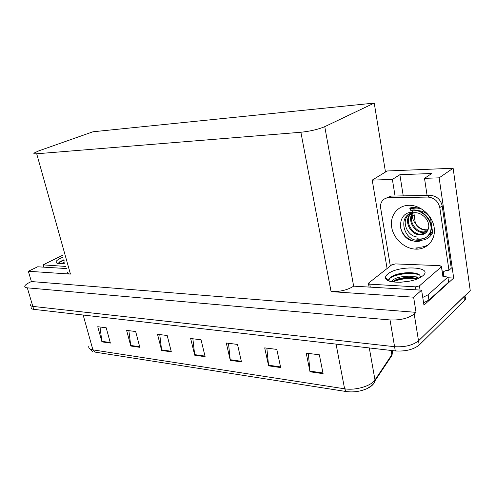 <?xml version="1.0" encoding="UTF-8"?>
<svg xmlns="http://www.w3.org/2000/svg" width="495" height="495" viewBox="0 0 495 495"><rect width="100%" height="100%" fill="white"/><g stroke="black" fill="none" stroke-linecap="round" stroke-linejoin="round"><path stroke-width="0.74" d="M447.975 277.763L453.686 278.048L423.961 305.143L421.61 290.163L353.64 286.16C347.713 289.977 340.195 291.803 331.081 291.629L413.616 297.186L421.61 290.163M66.478 268.544L37.663 266.786L28.351 271.26L70.445 274.088C68.137 273.902 67.159 273.265 67.506 272.182M31.383 281.55L416.048 312.357L414.204 314.04C408.332 318.378 400.276 320.352 390.029 319.956L27.312 287.843C25.393 287.644 24.552 287.075 24.799 286.122C25.171 285.077 26.656 283.901 29.242 282.608L31.383 281.55L28.351 271.26M464.601 296.128C465.857 297.248 466.036 298.504 465.139 299.902L419.203 345.046C413.436 349.594 405.467 351.555 395.301 350.93L33.697 309.338L32.825 306.393C30.9 306.151 30.053 305.526 30.275 304.518C30.053 305.526 30.9 306.151 32.825 306.393L394.577 346.698L32.825 306.393L27.312 287.843M464.576 295.973L418.522 340.808C412.743 345.331 404.762 347.292 394.577 346.698C404.762 347.292 412.743 345.331 418.522 340.808L470.25 290.621L453.129 168.244L439.145 177.841L453.686 278.048M413.616 297.186L416.048 312.357M453.129 168.244L387.201 170.979L372.221 180.112L387.084 268.513M415.379 223.48L413.839 212.72M374.232 103.084L92.98 131.769L38.585 150.938L34.007 153.116C33.499 153.728 34.396 153.951 36.698 153.778L300.886 132.252C310.297 131.249 318.254 129.387 324.757 126.652L374.232 103.084L385.481 172.025M427.08 195.401L424.512 178.336L439.145 177.841M432.735 233.089L430.415 217.627M415.893 248.688L418.399 249.072M372.221 180.112L392.38 179.425L395.053 196.026M410.305 207.844L409.841 208.383M424.512 178.336L431.77 173.491L399.88 174.698L403.233 195.865M399.88 174.698L392.38 179.425M323.099 373.669L319.362 354.804L306.232 353.139L310.012 371.788L323.099 373.669M308.336 353.405L310.012 371.788M280.684 367.568L276.81 349.408L264.695 347.874L268.599 365.836L280.684 367.568M266.848 348.146L268.599 365.836M241.473 361.932L237.501 344.427L226.283 343.004L230.28 360.323L241.473 361.932M228.48 343.282L230.28 360.323M110.385 343.085L106.208 327.789L97.75 326.712L101.933 341.872L110.385 343.085M100.009 327.003L101.933 341.872M139.819 347.317L135.667 331.52L126.621 330.375L130.785 346.017L139.819 347.317M128.879 330.66L130.785 346.017M171.326 351.846L167.211 335.517L157.521 334.292L161.642 350.454L171.326 351.846M159.761 334.577L161.642 350.454M205.122 356.709L201.069 339.811L190.655 338.487L194.727 355.212L205.122 356.709M192.877 338.772L194.727 355.212M391.304 356.375L392.207 354.104L392.442 350.602M391.588 350.503L392.207 354.104L391.873 355.521L375.105 380.661L373.7 383.557C372.345 385.543 369.963 387.3 366.566 388.829C359.958 391.545 353.238 392.461 346.395 391.564L94.91 352.087L92.912 349.86L344.607 388.798C355.398 390.679 371.361 385.982 375.031 379.894L391.811 354.779L391.062 350.441M33.697 309.338C31.779 309.09 30.925 308.459 31.148 307.438M431.881 234.085L429.672 234.63M410.875 213.401L409.272 215.319C404.13 222.645 411.215 234.76 419.748 234.828C423.584 234.896 426.319 233.3 427.94 230.033L428.497 228.356C430.433 221.296 422.656 212.244 414.538 212.689L413.702 212.732C397.881 213.976 402.633 238.8 416.406 240.236L421.462 240.558L416.097 241.554L410.485 240.366C396.65 234.748 397.33 211.705 412.527 212.33M417.706 237.025C407.267 236.882 400.418 220.448 409.272 214.397L412.211 212.949M412.483 212.899L412.329 213.122C407.199 220.424 414.247 232.464 422.755 232.514L426.888 231.765M412.941 212.819C408.084 220.145 415.113 231.895 423.497 231.938L427.173 231.375M411.24 213.252L410.039 214.768C404.898 222.088 411.976 234.185 420.503 234.246L425.904 232.799M428.088 229.686L426.245 229.829C421.808 229.606 418.219 227.527 415.484 223.604C418.052 227.681 421.468 229.884 425.725 230.225L427.921 230.076M431.306 226.735L431.597 225.516M430.594 218.809C427.835 213.648 423.664 210.926 418.071 210.653M410.318 208.593L410.881 207.683M412.991 210.288C411.339 214.842 412.168 219.285 415.484 223.604M385.562 198.377L391.124 196.1L430.18 195.339C436.584 195.865 440.587 199.367 442.183 205.84L451.261 268.24L448.965 270.276C446.348 270.196 444.182 270.957 442.474 272.559M443.996 271.421L443.625 271.947L443.737 276.6M390.32 265.976L380.674 208.16C380.24 205.32 380.797 202.87 382.344 200.809C383.903 198.879 385.989 197.864 388.594 197.771L427.748 197.066C434.171 197.604 438.186 201.125 439.795 207.622L448.965 270.276M402.478 273.16L403.611 273.215M413.48 273.679L417.477 273.865M423.584 302.736L428.948 300.075L448.625 282.162L447.87 277.051L443.05 276.42M428.948 300.075L428.132 294.791L422.749 297.433M442.53 272.918L443.625 271.947M428.132 294.791L447.87 277.051M431.281 233.219L432.624 232.334M413.146 207.325L410.213 209.329M428.305 235.552L432.475 231.351M421.771 209.038C417.662 207.665 413.82 207.789 410.25 209.41M416.771 239.054C422.947 240.019 427.327 237.934 429.914 232.805C434.864 222.991 422.693 207.993 410.813 210.48M431.442 233.046L432.618 232.316M412.991 207.337L410.361 209.274M428.46 235.379L432.512 231.623M418.993 207.974C415.744 207.547 412.818 208.005 410.219 209.348M416.901 238.708C423.182 239.784 427.649 237.718 430.291 232.514C435.334 222.521 422.668 207.331 410.702 210.295M400.566 227.521C402.701 237.241 413.622 243.917 421.462 240.558M64.969 263.179C60 263.922 57.049 263.711 56.121 262.56C55.607 261.397 57.142 259.931 60.73 258.149L63.249 257.053M63.997 259.714L59.586 261.867L58.28 263.513M64.882 262.864L63.682 263.365M64.628 261.954L61.603 263.575M65.885 266.44L43.071 264.868L62.735 255.228M60.798 263.612L62.265 263.049M64.028 259.838L58.905 262.412M64.158 260.29C60.984 261.459 59.091 262.536 58.466 263.532L58.348 263.123M387.746 274.044C398.023 265.011 434.313 266.397 422.86 275.752L421.233 276.922C411.543 283.487 385.562 284.043 385.555 277.905C385.364 276.656 386.1 275.369 387.746 274.044M420.775 277.2L419.673 275.065C415.763 271.532 401.055 272.151 393.674 275.517L390.932 276.99L388.767 280.028L389.157 281.018M417.477 278.803C410.578 276.748 403.406 277.039 395.963 279.687L392.578 281.878M418.69 278.277C413.993 274.75 398.203 276.074 393.519 279.595L392.436 280.535L391.929 281.76M409.408 281.179L400.251 282.28M419.414 285.887L415.478 286.84L369.759 284.173L368.422 283.227L391.842 264.782L395.456 263.909L440.043 265.667L441.447 266.78L419.414 285.887L420.069 290.07M442.839 276.136L441.596 266.632M391.452 281.661L392.096 281.018M416.394 278.413C408.511 277.324 401.142 278.091 394.292 280.714L395.963 279.687M416.419 273.525C408.257 272.238 400.542 272.98 393.278 275.764L391.378 276.693M388.525 279.867L388.884 280.919M416.753 279.087C407.923 277.887 400.028 278.84 393.067 281.952M419.791 275.164C411.964 271.402 392.337 274.601 389.268 279.069L388.761 279.898M388.631 280.473L388.655 280.826M390.029 319.956L395.301 350.93M414.204 314.04L419.203 345.046M300.886 132.252L331.081 291.629M36.698 153.778L70.445 274.088M324.757 126.652L353.64 286.16M412.236 216.098L414.03 214.799M366.566 388.829C372.048 385.778 374.894 383.056 375.105 380.661L369.301 347.936M346.395 391.564L344.607 388.798L336.062 344.118M88.778 346.333C88.444 348.146 89.818 349.321 92.912 349.86L83.154 315.024M464.397 300.774L463.834 296.845M204.973 356.091L194.622 354.612M171.171 351.252L161.537 349.872M139.67 346.741L130.674 345.454M110.237 342.528L101.822 341.327M241.331 361.294L230.181 359.698M280.541 366.913L268.5 365.186M322.963 372.982L309.92 371.114M415.738 247.017L418.362 247.246C422.328 247.327 425.879 246.343 429.017 244.301M432.667 232.619C430.087 237.687 425.855 240.254 419.964 240.322L416.505 239.889M409.074 205.289C420.49 205.029 432.488 215.56 434.177 227.552C436.039 239.543 427.272 249.573 415.955 249.152C404.669 248.905 393.5 238.714 391.681 227.23C389.695 215.74 397.634 205.369 409.074 205.289M391.124 196.1L388.594 197.771M427.748 197.066L430.18 195.339M439.795 207.622L442.183 205.84M43.498 265.134L44.092 267.176M393.042 281.395L405.015 278.159M420.713 277.237L414.742 276.755M415.478 286.84L415.955 289.816M441.447 266.78L442.976 277.027M369.759 284.173L370.26 287.032M410.002 208.816L411.896 207.473M92.54 351.37L89.335 348.375M465.139 299.902L464.595 296.103M413.789 207.287L409.718 208.03M412.7 212.856L412.329 213.122M410.039 214.768L409.272 215.319M410.72 207.925L409.885 208.513M414.228 207.281L421.87 209.082M429.914 232.805L430.291 232.514M43.115 265.029L43.733 267.158M57.791 263.427L56.121 262.56M392.436 280.535L392.646 281.797M368.534 283.852L369.078 286.964M388.761 280.028L385.555 277.905M389.194 278.635L389.268 279.069M393.278 275.764L393.674 275.517"/></g></svg>
